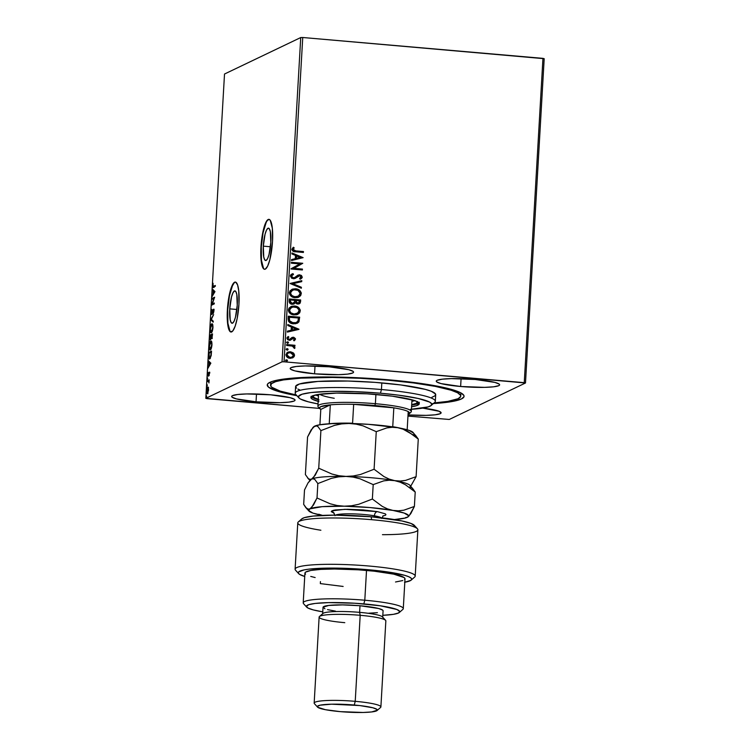 <?xml version="1.0" encoding="UTF-8"?>
<svg xmlns="http://www.w3.org/2000/svg" width="750" height="750" viewBox="0 0 750 750"><rect width="100%" height="100%" fill="white"/><g stroke="black" fill="none" stroke-linecap="round" stroke-linejoin="round"><path stroke-width="1.12" d="M229.744 308.859L236.869 309.478L229.744 308.859L231.497 296.953L232.912 292.875L234.412 290.972L235.781 291.506L236.794 294.413L237.234 305.278A16.256 3.609 95 0 1 232.078 323.259A16.256 3.609 95 0 1 229.744 308.859A16.256 3.609 95 0 1 234.891 290.869A16.256 3.609 95 0 1 237.234 305.278L235.481 317.184L234.066 321.253L232.556 323.166L231.197 322.622L230.184 319.716L229.744 308.859M263.306 246.141L270.431 246.759L263.306 246.141L265.059 234.225L266.475 230.156L267.984 228.244L269.344 228.787L270.356 231.694L270.797 242.55A16.256 3.609 95 0 1 265.641 260.541A16.256 3.609 95 0 1 263.306 246.141A16.256 3.609 95 0 1 268.463 228.15A16.256 3.609 95 0 1 270.797 242.55L269.044 254.456L267.628 258.534L266.128 260.447L264.759 259.903L263.747 256.997L263.306 246.141M269.053 219.375A25.059 5.559 -85 0 0 261.281 247.106L260.953 247.078A25.059 5.559 95 0 1 268.894 219.347A25.059 5.559 95 0 1 272.503 241.556L272.325 228.225L270.262 220.331L269.259 219.431L267 220.509L263.653 228.722L261.347 242.184L260.841 256.369L261.628 263.822L263.194 268.303L264.197 269.194L265.294 269.137L267.619 266.184L269.803 259.913L272.503 241.556A25.059 5.559 95 0 1 264.562 269.288A25.059 5.559 95 0 1 260.953 247.078L261.281 247.106A25.059 5.559 -85 0 0 264.722 269.288M235.491 282.094A25.059 5.559 -85 0 0 227.709 309.834L227.391 309.806A25.059 5.559 95 0 1 235.331 282.075A25.059 5.559 95 0 1 238.941 304.275L238.763 290.953L237.562 284.869L235.697 282.159L234.591 282.216L231.141 287.934L228.375 300.094L227.222 314.587L228.066 326.541L229.631 331.022L230.634 331.922L232.884 330.844L235.181 326.137L237.169 318.525L238.941 304.275A25.059 5.559 95 0 1 230.991 332.006A25.059 5.559 95 0 1 227.391 309.806L227.709 309.834A25.059 5.559 -85 0 0 231.159 332.006M432.647 403.603L450.694 401.766L461.409 398.972L463.997 396.694L463.875 395.456L460.809 392.859L449.419 388.847L437.738 386.231L415.181 382.669L388.359 379.781A98.578 12.478 3.3 0 1 463.35 394.688A98.578 12.478 3.3 0 1 433.369 403.566M422.784 408.103A31.744 4.022 3.3 0 1 441.122 412.828A31.744 4.022 3.3 0 1 408.028 414.938L426.056 415.369L435.122 414.816L440.269 413.681L441.103 412.941L439.134 411.281L422.616 408.084M460.631 386.494L461.081 378.675L460.631 386.494L484.575 387.366L493.631 386.812L498.778 385.669L499.612 384.938L499.228 384.131L494.925 382.416L475.256 379.491A31.744 4.022 3.3 0 1 499.631 384.825A31.744 4.022 3.3 0 1 460.631 386.494A31.744 4.022 3.3 0 1 436.256 381.169A31.744 4.022 3.3 0 1 475.256 379.491L451.312 378.628L442.256 379.181L437.109 380.316L436.275 381.047L436.659 381.863L440.963 383.578L460.631 386.494M314.559 373.809L315.009 365.991L314.559 373.809L338.503 374.681L347.559 374.119L352.706 372.984L353.541 372.253L353.166 371.447L348.853 369.722L329.184 366.806A31.744 4.022 3.3 0 1 353.569 372.131A31.744 4.022 3.3 0 1 314.559 373.809A31.744 4.022 3.3 0 1 290.184 368.484A31.744 4.022 3.3 0 1 329.184 366.806L305.241 365.934L296.184 366.497L291.038 367.631L290.203 368.363L290.587 369.169L294.9 370.894L314.559 373.809M256.041 401.812L256.491 393.994L256.041 401.812L279.994 402.684L289.05 402.131L294.197 400.988L295.031 400.256L294.647 399.45L290.334 397.734L270.675 394.809A31.744 4.022 3.3 0 1 295.05 400.144A31.744 4.022 3.3 0 1 256.041 401.812A31.744 4.022 3.3 0 1 231.666 396.488A31.744 4.022 3.3 0 1 270.675 394.809L246.722 393.947L237.666 394.5L232.519 395.634L231.684 396.366L232.069 397.181L236.381 398.897L256.041 401.812M449.259 419.466L525.487 382.987L544.191 58.688L525.487 382.987L449.259 419.466L407.963 416.1L449.259 419.466M284.044 361.8L302.747 37.5L542.953 58.359L524.25 382.659L284.044 361.8L525.487 382.987L524.25 382.659L542.953 58.359L544.191 58.688L302.747 37.5L284.044 361.8L282.037 361.837L205.809 398.325L224.512 74.025L300.741 37.547L282.037 361.837L284.044 361.8M287.672 352.238L290.25 351.825L293.297 352.875L290.034 351.731L287.044 352.622L285.947 355.031L287.259 357.253L290.812 358.312L294.084 356.747L294.534 355.031L293.822 353.381L293.147 352.95L294.384 355.472L293.297 352.875L290.4 351.759L287.756 352.2L285.938 354.656C286.312 356.897 287.672 358.106 290.025 358.284L293.025 357.675L294.534 355.397L292.603 357.9M286.669 344.569L286.622 345.459L292.247 346.088L293.766 346.95L293.794 347.887L294.656 348.394L294.947 347.925L293.7 346.069L294.919 346.181L294.975 345.291L286.669 344.569L286.622 345.459L292.247 346.088L294.656 348.394L294.975 347.738L293.7 346.069L294.919 346.181L294.975 345.291L286.669 344.569M293.231 338.212L292.462 338.353L293.381 338.137L294.45 339.094L293.512 340.162L294.197 340.744L295.453 338.738L293.775 337.294L292.097 337.416L289.997 339.272L288.722 339.3L287.916 338.212L288.863 337.059L288.122 336.488L286.922 337.941L287.616 339.713L290.166 340.228L293.578 338.166L294.431 338.897L293.512 340.162L294.197 340.744L295.472 339.122L294.037 340.819L295.472 339.122L293.391 337.238L291.947 337.491L293.391 337.238L295.322 339.197L295.172 338.438L293.991 337.472L292.097 337.434M288.15 318.9L288.609 321.384L290.081 322.791L292.434 323.672L295.641 323.747L298.791 322.003L299.662 317.194L288.309 316.2L288.15 318.9C288.384 322.022 290.147 323.663 293.428 323.812L297.262 323.25L298.997 321.666L299.662 317.194L288.309 316.2L288.15 318.9M289.303 298.978L289.35 302.475L291.647 304.219L294 304.012L295.238 302.728L296.916 303.909L298.688 303.966L300.094 303.178L300.562 301.603L300.656 299.962L289.303 298.978L289.163 301.294C289.331 303.131 290.353 304.134 292.228 304.312L293.991 304.022L295.238 302.728L297.6 304.031L299.372 303.741L300.656 299.962L289.303 298.978M290.194 283.387L301.341 288.234L301.388 287.269L292.931 283.697L301.716 281.634L301.772 280.659L290.184 283.538L301.341 288.234L301.388 287.269L292.931 283.697L301.716 281.634L301.772 280.659L301.566 281.672L301.622 280.734L290.194 283.425M291.366 263.194L299.812 263.925L291.028 268.988L302.391 269.972L302.438 269.081L293.972 268.341L302.775 263.287L291.412 262.303L291.366 263.194L299.812 263.925L291.038 268.781L302.391 269.972L302.438 269.081L293.972 268.341L302.775 263.287L291.412 262.303L291.366 263.194M295.894 250.903L293.212 250.022L294.15 247.772L293.306 247.247L291.872 249.319L293.222 251.334L303.403 252.45L303.45 251.559L295.734 250.978L303.45 251.559L295.894 250.903L293.034 249.413L294.15 247.772L293.306 247.247L291.872 249.319C292.359 251.137 293.644 251.962 295.725 251.784L303.403 252.45L303.45 251.559L303.253 252.441L303.3 251.634L295.894 250.903M303.103 257.644L291.956 252.947L291.9 253.922L295.472 255.422L295.284 258.675L291.572 259.556L291.516 260.522L303.103 257.644L291.956 252.947L291.9 253.922L295.472 255.422L295.284 258.675L291.572 259.556L291.516 260.522L303.103 257.644M291.834 274.069L292.959 273.628L290.334 276.019L291.713 278.25L294.319 278.672L299.334 275.709L301.097 276.741L299.559 278.428L300.216 279.188L302.203 277.5L301.472 275.466L299.288 274.8L294.459 277.641L292.65 277.678L291.497 276.056L293.494 274.406L292.959 273.628L290.897 274.725L290.334 276.019L293.259 278.728L295.303 278.344L299.738 275.709L301.106 277.003L299.559 278.428L300.628 279M291.825 289.406L295.547 288.778L292.528 289.106L290.053 290.812L289.369 292.734L289.838 294.75L293.072 297.272L297.141 297.628L300.637 295.641L301.219 292.659L298.903 289.828L295.387 288.853C298.641 289.069 300.562 290.709 301.163 293.775L301.312 293.7C300.712 290.634 298.791 288.994 295.547 288.778L291.9 289.369L289.369 292.734C289.931 295.809 291.834 297.469 295.087 297.694L298.781 297.113L301.312 293.7L298.706 297.141M290.831 306.628L294.553 306L291.534 306.328L289.059 308.044L288.375 309.956L288.844 311.972L292.078 314.494L296.147 314.85L299.644 312.872L300.225 309.881L297.909 307.05L294.394 306.075C297.647 306.291 299.569 307.931 300.169 310.997L300.319 310.922C299.719 307.856 297.797 306.216 294.553 306L290.906 306.591L288.375 309.956C288.938 313.041 290.841 314.691 294.094 314.916L297.787 314.334L300.319 310.922L297.712 314.372M298.969 329.222L287.822 324.516L287.766 325.491L291.347 327L291.159 330.253L287.447 331.125L287.391 332.091L298.969 329.372L287.822 324.516L287.766 325.491L291.347 327L291.159 330.253L287.447 331.125L287.391 332.091L298.969 329.222M286.491 342.544L287.634 341.812L286.65 342.591L287.878 343.284L288.253 342.047L287.484 341.887L288.384 342.712L287.634 341.812L286.641 342.478L287.55 343.303L288.534 342.638L287.391 343.369M286.097 349.378L287.241 348.647L286.256 349.416L287.484 350.119L287.859 348.881L287.091 348.722L287.991 349.547L287.241 348.647L286.247 349.303L287.156 350.128L288.141 349.472L286.997 350.203M285.45 360.516L286.594 359.784L285.609 360.553L286.837 361.256L287.213 360.019L286.444 359.859L287.344 360.675L286.594 359.784L285.609 360.441L286.509 361.266L287.503 360.609L286.359 361.341M208.434 387.656L207.966 387.084L207.422 387.478L206.644 390.122L206.784 393.188L207.787 393.281L208.434 387.656L207.787 387.122L206.578 390.881C206.569 393.019 206.85 393.947 207.413 393.656L208.622 389.906L207.787 387.122M207.197 380.766L207.15 381.656L208.603 381.234L208.959 382.959L209.166 379.819L207.197 380.766L209.147 380.203L207.197 380.766L207.15 381.656L208.481 381.15L208.959 382.959L209.166 379.819L207.197 380.766M208.031 375.169L207.9 372.488L207.994 376.05L209.1 373.069L209.184 375.487L209.231 372.159L208.031 375.169L208.059 372.909L207.666 373.35L207.713 375.947L209.1 373.069L209.184 375.487L209.138 372.178L207.975 375.178L208.622 375.234M208.678 355.097L208.978 358.556L209.503 358.969L210.272 358.397L211.528 351.112L208.837 352.406L208.678 355.097C208.603 358.134 208.95 359.409 209.738 358.903L211.172 355.669L211.528 351.112L208.837 352.406L208.678 355.097M209.831 335.175L210.169 339.891L211.097 337.706L211.453 338.531L212.006 337.978L212.522 333.891L209.831 335.175L212.503 334.266L209.831 335.175L210.3 339.862L211.097 337.706L211.603 338.512L212.522 333.891L209.831 335.175M210.731 319.584L213.197 322.162L213.253 321.188L211.369 319.35L213.637 314.587L210.731 319.584L211.481 319.462L210.722 319.734L213.197 322.162L213.253 321.188L211.369 319.35L213.637 314.587L210.731 319.584M211.894 299.391L213.9 298.434L211.556 305.184L214.256 303.891L214.303 303L212.297 303.966L214.641 297.216L211.941 298.5L211.894 299.391L213.9 298.434L211.566 304.978L214.256 303.891L214.303 303L212.297 303.966L214.641 297.216L211.941 298.5L211.894 299.391M213.525 286.341L212.897 285.431L213.056 283.238L212.625 285.581C212.662 287.278 212.934 287.831 213.441 287.241L215.259 286.369L215.316 285.478L213.112 286.444L213.056 283.238L212.859 287.297L215.259 286.369L215.316 285.478L213.806 286.5M214.959 291.572L212.484 289.144L213.225 290.897L213.038 294.15L212.044 296.719L214.959 291.572L212.484 289.144L213.225 290.897L213.038 294.15L212.044 296.719L214.959 291.572M213.553 310.097L212.963 309.862L211.725 313.481L212.203 313.519L211.359 312.075L211.819 309.394L211.078 312.272L211.547 314.4L213.262 310.172L213.328 313.434L213.9 311.175L213.291 309.291L211.547 313.434L211.819 309.394L211.078 312.272L211.669 314.372L213.366 310.097L214.078 310.144M211.781 323.85L210.131 328.725L210.253 331.594L211.041 332.812L212.269 331.238L212.916 328.087L212.737 324.684L211.781 323.85C211.013 324.178 210.459 325.884 210.122 328.988C210.122 331.922 210.506 333.178 211.275 332.747C212.053 332.438 212.616 330.712 212.953 327.562C212.944 324.656 212.55 323.419 211.781 323.85L212.044 323.794M210.787 341.072L209.138 345.956L209.269 348.825L210.047 350.034L211.275 348.459L211.922 345.319L211.744 341.906L210.787 341.072C210.019 341.4 209.466 343.116 209.128 346.209C209.128 349.144 209.512 350.4 210.291 349.978C211.059 349.659 211.622 347.934 211.959 344.784C211.95 341.878 211.556 340.641 210.787 341.072L211.05 341.016M210.834 363.141L208.359 360.722L209.091 362.466L208.903 365.719L207.919 368.287L210.834 363.141L208.359 360.722L209.091 362.466L208.903 365.719L207.919 368.287L210.834 363.141M207.553 377.85L207.328 379.219L207.731 378.488M207.159 384.684L206.934 386.053L207.338 385.322M206.512 395.822L206.297 397.191L206.7 396.45M207.047 398.644L319.575 408.422L205.809 398.325L282.037 361.837L300.741 37.547L302.747 37.5L300.741 37.547L224.512 74.025L205.809 398.325L207.047 398.644M388.359 379.781L359.587 377.841L331.341 376.997L306.038 377.325L280.613 379.537L272.578 381.309L268.125 383.438L267.3 384.619L268.491 387.131L277.219 391.125L296.897 395.691A98.578 12.478 3.3 0 1 268.134 383.438A98.578 12.478 3.3 0 1 388.359 379.781M294.844 377.953L296.962 378.375L294.844 377.953M213.637 287.419L212.991 287.362L213.253 286.256M214.088 287.297C213.581 287.887 213.309 287.334 213.272 285.637M212.587 295.791L212.1 295.753L212.587 295.791M213.516 294.188L213.038 294.15L213.516 294.188M213.853 291.178L212.428 290.119L213.103 289.753L213.853 291.178M214.847 291.9L213.478 291.141L214.847 291.9M214.312 291.956L213.328 293.634L213.816 293.672L213.328 293.634L213.478 291.141L214.791 291.994L213.328 293.634L213.478 291.141L214.312 291.956M212.559 299.072L211.941 298.5L214.547 297.619L212.559 299.072M212.944 304.022L214.284 303.384L212.944 304.022M212.287 304.828L212.587 303.994L212.287 304.828M211.903 314.128L211.65 313.491L212.306 313.547M212.006 312.131L212.372 313.538M213.366 310.097L213.9 311.119L213.328 313.434L213.909 310.978L213.619 309.225L212.963 309.862L214.05 309.262M212.194 314.456L211.669 314.372M211.734 313.341L212.072 314.4M213.834 309.478L213.534 310.134M213.234 321.609L210.722 319.734L213.234 321.609M211.359 332.709L210.956 331.856M212.081 331.856L211.331 331.856C210.703 332.213 210.394 331.2 210.394 328.828L211.725 324.741C212.353 324.384 212.662 325.387 212.672 327.731L211.331 331.856L210.122 328.988L212.353 323.953M212.428 323.906L211.688 324.834M210.909 331.65L211.463 332.794M212.569 324.75L211.725 324.741L212.428 325.219L212.691 327.525L211.603 331.903M211.978 331.913L211.331 331.856M212.259 338.569L211.097 337.706L211.603 338.512M211.097 337.706L211.884 338.353M210.525 339.647L210.366 338.991M210.45 335.747L210.478 335.231L210.45 335.747M210.338 338.681L210.572 339.741M211.537 337.556L211.463 338.025M212.194 334.913L211.65 337.622L212.119 337.669L211.547 337.641L211.331 335.325L212.466 334.931L211.65 337.622L211.331 335.325L212.194 334.913M211.059 335.456L211.359 337.378L210.816 339.009L210.244 338.981L210.056 335.934L211.322 335.484L210.356 338.972L210.056 335.934L211.059 335.456M211.65 337.622L212.222 337.697M210.366 349.931L209.4 346.05L211.359 341.175M211.434 341.128L210.694 342.056M209.916 348.881L210.469 350.016M211.088 349.078L210.609 349.134M211.603 341.972L210.741 341.962L211.509 342.666L211.688 344.962L210.338 349.088C209.709 349.444 209.4 348.431 209.4 346.05L210.741 341.962C211.359 341.616 211.669 342.609 211.688 344.962L210.338 349.088L210.994 349.134L210.113 349.134L210.984 349.144M209.456 352.969L208.837 352.406L211.509 351.488L209.456 352.969M209.381 357.872L209.062 353.166L211.472 352.162L210.159 358.116M209.794 358.012L210.441 358.069L208.931 356.466L209.062 353.166L211.2 352.134L210.712 356.456L209.409 358.012M208.463 367.359L207.975 367.322L208.463 367.359M209.391 365.756L208.903 365.719L209.391 365.756M209.728 362.747L208.303 361.688L208.969 361.322L209.728 362.747M210.722 363.469L209.353 362.709L210.722 363.469M210.178 363.525L209.203 365.203L209.691 365.25L209.203 365.203L209.353 362.709L210.666 363.562L209.203 365.203L209.353 362.709L210.178 363.525M209.1 373.069L209.316 373.8M208.641 376.106L208.181 374.503M209.138 373.875L209.466 372.666L208.819 372.609L209.794 372.234M209.512 372.581L209.297 373.219M208.172 374.925L208.284 375.834M207.281 378.703L207.469 379.341M208.969 381.197L208.481 381.15L208.969 381.197M207.816 381.337L207.853 380.822L207.816 381.337L208.481 381.15M206.888 385.528L207.075 386.166M207.881 393.75L207.413 393.656M207.244 392.325L206.822 390.759L207.731 388.022L208.537 388.041M207.731 388.022L208.613 390.038L207.459 392.766L206.878 390.197L208.266 387.3M208.35 387.234L207.722 388.294M207.863 387.984L208.359 390.3L207.459 392.766L208.022 392.822L207.309 392.803L207.956 392.859M206.25 396.666L206.428 397.303M210.356 338.972L210.919 339.047M294 247.847L293.184 247.341L294.15 247.772L292.884 249.488L295.734 250.978L293.053 250.097L293.747 248.1M291.572 259.594L295.284 258.675L291.572 259.594M291.947 253.087L302.944 257.719L291.947 253.087M296.456 255.984L296.316 258.469L300.356 257.484L296.316 258.469L300.356 257.484L296.466 258.394L296.616 255.909L296.316 258.469L296.616 255.909L300.356 257.484L296.456 255.984M291.412 262.387L302.775 263.287L293.812 268.416L302.438 269.081L302.241 269.962L302.288 269.156L293.812 268.416L302.625 263.363L291.412 262.387M293.344 274.481L291.347 276.131L293.494 274.406L292.959 273.628L293.334 274.462L292.809 273.703L291.103 274.491M292.622 274.753L293.494 274.406M293.334 277.838L291.347 276.131L293.175 277.913L294.459 277.641L293.334 277.838M300.216 279.188L302.269 277.116L301.322 275.541L299.587 274.894L302.119 277.191L299.738 274.819L297.825 275.194L299.738 274.819L297.984 275.119L294.516 277.622M300.413 279.103L302.119 277.191L300.066 279.262M298.238 276.122L295.228 278.372M295.162 278.409L297.769 276.431M297.891 276.337L298.603 275.916M301.397 278.512L301.894 277.931M294.572 277.594L293.006 277.894L291.656 277.125L291.422 275.784L292.706 274.716M291.591 275.494L292.097 275.034M292.781 283.772L301.388 287.269L301.191 288.178L301.238 287.344L292.781 283.772M299.766 296.466L301.163 293.775L300.028 290.925L296.409 289.003L292.378 289.181M298.753 289.903L298.228 289.622M297.984 297.45L298.922 297.037M300.703 295.369L300.966 294.797M298.172 296.297L294.169 296.756L291.103 295.012L290.541 292.069L292.931 289.997M292.594 296.203L291.881 295.763M292.491 290.166L290.381 292.875C290.822 295.369 292.359 296.7 294.984 296.878L295.144 296.803C292.519 296.634 290.981 295.294 290.531 292.8L292.566 290.128L295.5 289.669C298.106 289.838 299.653 291.169 300.15 293.634L298.134 296.325L294.984 296.878L298.05 296.363M299.541 303.628L300.506 300.038L289.294 299.062L300.656 299.962L299.297 303.778M293.85 304.088L295.238 302.728L293.916 304.059M293.4 303.244L291.703 303.422L290.587 302.747L290.259 300.047L290.203 301.069L292.134 303.488L293.381 303.253M298.725 302.925L295.997 302.55M295.772 302.203L295.65 300.516L297.469 303.206L298.575 303.028M299.447 300.759L298.659 302.991L297.469 303.206L295.622 300.966L295.8 300.441L299.447 300.759L299.109 302.625L297.956 303.15L296.156 302.475L295.8 300.441L299.447 300.759M294.637 300.338L294.394 302.194L292.134 303.488L290.203 301.069L290.409 299.972L294.637 300.338L294.328 302.344L293.259 303.309L291.441 303.197L290.494 302.297L290.409 299.972L294.637 300.338M298.772 313.697L300.169 310.997L299.034 308.147L295.416 306.225L291.384 306.403M296.991 314.672L297.928 314.259M299.709 312.591L299.972 312.028M297.178 313.519L294.403 314.128L291.6 313.434M290.512 312.675L289.434 309.694L291.938 307.219M291.497 307.397L289.387 310.097C289.828 312.6 291.366 313.931 293.991 314.1L294.15 314.025C291.525 313.856 289.988 312.525 289.537 310.031L291.572 307.359L294.506 306.891C297.113 307.069 298.659 308.391 299.156 310.866L297.141 313.547L293.991 314.1L297.056 313.584M298.387 322.387L297.131 323.316L298.988 321.422L299.513 317.269L288.3 316.294L299.662 317.194L298.997 321.666L297.188 323.287M293.653 323.016L296.428 322.519L293.972 323.025L291.328 322.528M290.709 322.209L289.312 320.494L289.266 317.269L298.453 317.981L297.947 321.103L296.512 322.481L293.334 322.997L289.359 320.634L293.334 322.997M289.519 320.559L289.416 317.194L289.209 318.225L289.416 317.194L298.453 317.981L297.947 321.103L296.025 322.678L291.797 322.575L289.519 320.559M287.447 331.163L291.159 330.253L287.447 331.163M287.822 324.656L298.819 329.297L287.822 324.656M292.331 327.553L292.191 330.047L296.231 329.053L292.191 330.047L296.231 329.053L292.341 329.972L292.491 327.478L292.191 330.047L292.491 327.478L296.231 329.053L292.331 327.553M291.713 339.103L290.325 340.2L291.713 339.103M292.097 337.416L289.444 339.469L287.859 338.756L289.191 339.413L287.766 338.278L288.863 337.059L288.122 336.488L286.894 338.222L289.181 340.303L290.484 340.125L292.65 338.278M294.478 340.519L295.181 339.722M287.55 343.303L288.534 342.638M287.634 341.812L286.641 342.478M288.028 343.247L288.094 342.122L286.847 342.019M286.669 344.653L294.975 345.291L294.769 346.163L294.816 345.356L286.669 344.653M293.541 346.144L294.975 347.738L294.497 348.469L294.722 347.278L293.541 346.144M287.156 350.128L288.141 349.472M287.241 348.647L286.247 349.303M287.634 350.072L287.7 348.956L286.453 348.844M292.528 357.938L294.244 356.184L293.962 353.85L291.778 352.162L288.769 351.891M293.925 356.822L294.244 356.184M291.028 357.431L288.834 357.244L287.072 355.903L286.922 354.262L288.103 353.062L286.809 354.816L289.922 357.469L291.572 357.309M288.197 353.016L290.625 352.678L292.941 353.822L293.512 355.312L292.134 357.066L289.922 357.469L286.809 354.816L288.244 352.997L290.344 352.641L293.512 355.312L291.722 357.234L289.519 357.319L287.559 356.288L286.997 354.459L288.244 352.997M286.509 361.266L287.503 360.609M286.594 359.784L285.609 360.441M286.997 361.209L287.062 360.094L285.806 359.981M295.144 296.803L292.031 295.688L290.606 293.644L291.094 291.272L293.869 289.725L297.891 290.334L300.141 293.212L298.744 295.969L295.144 296.803M294.15 314.025L291.038 312.919L289.613 310.866L290.1 308.503L292.875 306.947L296.897 307.556L299.072 310.022L298.134 312.881L294.15 314.025M234.919 282.244L233.766 283.266M232.603 285.197L229.481 295.575L227.709 309.834L227.888 323.156L229.959 331.05M268.481 219.525L267.328 220.538M266.166 222.469L263.044 232.856L261.281 247.106L261.459 260.428L263.522 268.331M417.441 528.797L414.319 525.347A56.803 7.191 -176.7 0 0 371.109 516.759L371.691 519.694A60.15 7.612 3.3 0 1 417.441 528.797A60.15 7.612 3.3 0 1 382.453 534.684M305.559 574.172L304.922 573.103L303.206 602.859A50.119 6.347 3.3 0 1 364.8 600.225A50.119 6.347 -176.7 0 0 303.572 603.694L306.694 607.144A46.781 5.925 3.3 0 1 363.834 603.9L364.8 600.225L366.516 570.441A50.119 6.347 -176.7 0 0 304.922 573.084L305.625 572.109L310.922 570.45L320.897 569.381L334.491 569.006L358.425 569.822L374.288 571.2L393.769 574.153L404.081 577.537L404.981 578.625L404.55 579.637M399.337 612.488L402.834 609.422A50.119 6.347 -176.7 0 0 364.8 600.225A50.119 6.347 3.3 0 1 403.284 608.634L405.009 578.85A50.119 6.347 -176.7 0 0 366.516 570.441L364.8 600.225L363.834 603.9A46.781 5.925 3.3 0 1 399.337 612.488A46.781 5.925 3.3 0 1 382.819 615.319L393.412 614.334L398.503 613.003L399.675 611.334L396.834 609.478L380.409 605.803L354.759 603.225L328.547 602.616L315.197 603.441L308.888 604.622L306.384 606.197L307.894 608.006L313.303 609.919L322.772 611.85A46.781 5.925 3.3 0 1 306.694 607.144M324.919 608.794L323.053 607.219L328.716 605.447L342.591 604.894L359.991 605.737L359.606 612.356L360.188 615.3L359.606 612.356A30.075 3.806 -176.7 0 0 322.922 613.472L319.425 616.538A33.413 4.228 3.3 0 1 360.188 615.3A33.413 4.228 -176.7 0 0 319.125 617.062L314.166 703.097A33.413 4.228 3.3 0 1 355.228 701.334A33.413 4.228 -176.7 0 0 314.409 703.65L317.531 707.1A30.075 3.806 3.3 0 1 354.262 705.019L355.228 701.334L360.188 615.3L355.228 701.334A33.413 4.228 3.3 0 1 380.887 706.95L385.847 620.906A33.413 4.228 -176.7 0 0 360.188 615.3A33.413 4.228 3.3 0 1 385.603 620.353L382.481 616.912A30.075 3.806 -176.7 0 0 359.606 612.356L359.991 605.737A30.075 3.806 -176.7 0 0 323.034 607.331L322.65 613.941A30.075 3.806 3.3 0 1 359.606 612.356A30.075 3.806 3.3 0 1 382.697 617.409L383.081 610.791A30.075 3.806 -176.7 0 0 359.991 605.737L378.619 608.503L382.697 610.134L383.062 610.903M344.784 622.669A33.413 4.228 3.3 0 1 319.425 616.538M377.081 710.531L380.578 707.466A33.413 4.228 -176.7 0 0 355.228 701.334L354.262 705.019A30.075 3.806 3.3 0 1 377.081 710.531A30.075 3.806 3.3 0 1 340.406 711.647L363.094 712.472L371.672 711.947L377.334 710.175L376.978 709.406L372.891 707.784L359.831 705.572L331.575 704.194L320.034 705.197L317.325 706.491L317.691 707.259L325.341 709.678L340.406 711.647A30.075 3.806 3.3 0 1 317.531 707.1M320.887 530.241A60.15 7.612 3.3 0 1 298.322 521.925A60.15 7.612 3.3 0 1 371.691 519.694A60.15 7.612 -176.7 0 0 297.778 522.863L295.106 569.194A60.15 7.612 3.3 0 1 355.594 565.059A60.15 7.612 3.3 0 1 415.2 576.122L417.872 529.791A60.15 7.612 -176.7 0 0 371.691 519.694L371.109 516.759L334.809 515.128L313.153 516.066L304.387 517.641L301.809 518.878A56.803 7.191 -176.7 0 1 371.109 516.759L402 520.969L411.169 523.528L414.713 526.031M404.522 582.281L410.841 580.369L411.675 579.216L410.925 577.969L408.6 576.666L404.766 575.344L385.5 571.631L358.659 568.987L330.9 568.078L309.113 569.128L304.181 569.878L298.697 571.875L298.303 573.056L299.494 574.322L304.734 576.459A56.803 7.191 3.3 0 1 298.669 573.638A56.803 7.191 3.3 0 1 355.378 568.791A56.803 7.191 3.3 0 1 411.159 580.125A56.803 7.191 3.3 0 1 404.812 582.225M315.15 577.556L310.744 576.431M402.797 580.547L395.531 581.991M377.4 612.675L368.812 613.2M335.475 611.147L327.497 609.609M343.134 586.453L320.334 583.603L320.447 581.625M411.159 580.125L414.656 577.059A60.15 7.612 -176.7 0 0 355.594 565.059A60.15 7.612 -176.7 0 0 295.547 570.197L298.669 573.638M381.244 517.772A23.391 2.963 -176.7 0 0 374.391 515.812L374.316 517.05L374.391 515.812A4.013 2.709 100 0 1 377.362 511.631L385.256 513.825L385.931 514.547L385.566 515.203L382.791 516.084M377.362 511.631L344.981 509.306L331.856 510.834L334.209 513.281L331.247 511.641L333.028 510.403L335.419 509.934L347.4 509.288L363.15 509.925L377.362 511.631A4.013 2.709 -80 0 0 374.391 515.812A23.391 2.963 -176.7 0 0 351.478 513.844A23.391 2.963 -176.7 0 0 335.55 515.138M410.728 486.188L416.109 476.672L405.581 480.403L400.162 481.05L394.659 480.637L389.203 479.109L383.962 476.588L374.091 469.247L360.394 474.516L353.269 475.978L345.966 476.409A50.119 6.347 -176.7 0 0 311.616 479.081A50.119 6.347 3.3 0 1 345.966 476.409L338.831 475.725L331.875 474.009L318.731 468.206L315.188 475.275L311.616 479.081A50.119 6.347 -176.7 0 0 310.725 479.644A50.119 6.347 -176.7 0 0 310.631 479.719A50.119 6.347 3.3 0 1 311.616 479.081L309.928 479.353L308.316 478.584L305.391 474.591L307.556 437.006L312.881 427.538L314.672 426.131L316.369 425.859L317.972 426.628L320.897 430.622L334.594 425.353L341.709 423.891L349.022 423.459L356.147 424.144L363.113 425.869L376.256 431.663L374.091 469.247L360.394 474.516L353.269 475.978L345.966 476.409L338.831 475.725L331.875 474.009L318.731 468.206L320.897 430.622L334.594 425.353L341.709 423.891L349.022 423.459A50.119 6.347 -176.7 0 0 314.672 426.131L316.369 425.859L317.972 426.628L320.897 430.622L318.731 468.206L313.406 477.675L311.616 479.081L309.928 479.353L308.316 478.584L305.391 474.591L307.556 437.006L311.1 429.947L314.672 426.131A50.119 6.347 -176.7 0 0 313.781 426.694A50.119 6.347 -176.7 0 0 313.688 426.778M410.756 486.159L416.109 476.672L405.581 480.403L400.162 481.05L394.659 480.637L389.203 479.109L383.962 476.588L374.091 469.247L376.256 431.663L386.784 427.922L392.194 427.284L397.706 427.688L403.163 429.225L408.394 431.747L418.275 439.078L416.109 476.672L418.275 439.078L415.369 435.103L413.775 434.325M408.263 516.684L410.831 513.544L414.394 506.447L403.866 510.188L398.438 510.825L392.934 510.422A50.119 6.347 3.3 0 1 408.178 516.759A50.119 6.347 3.3 0 1 407.278 517.322A50.119 6.347 3.3 0 1 394.416 519.562L405.356 518.006L408.375 516.562L408.609 515.747L404.25 513.084L392.934 510.422L370.144 507.562L344.25 506.194L322.2 506.663L308.203 509.138L305.831 507.628L303.675 504.375L304.509 489.947L308.044 482.888L311.616 479.081L313.312 478.809L314.916 479.578L317.841 483.572L331.537 478.303L338.663 476.841L345.966 476.409L353.1 477.094L360.056 478.809L373.2 484.603L383.728 480.872L389.156 480.225L394.659 480.637A50.119 6.347 -176.7 0 0 345.966 476.409A50.119 6.347 3.3 0 1 394.659 480.637A50.119 6.347 3.3 0 1 409.894 486.975M413.447 435.103L418.275 439.078L413.034 432.413A50.119 6.347 -176.7 0 0 397.706 427.688L403.163 429.225L413.447 435.103M312.881 427.538L313.781 426.694M413.381 433.022L409.022 430.35L397.706 427.688A50.119 6.347 -176.7 0 0 349.022 423.459L356.147 424.144L363.113 425.869L376.256 431.663L386.784 427.922L392.194 427.284L397.706 427.688L368.456 424.331L349.022 423.459L331.762 423.647L319.322 424.847L313.584 426.891M309.834 480.487L311.616 479.081L313.312 478.809L314.916 479.578L317.841 483.572L317.016 497.991L313.472 505.05L308.569 510.441L312.928 513.103L322.266 515.4A50.119 6.347 3.3 0 1 308.916 511.041A50.119 6.347 3.3 0 1 309.9 508.866A50.119 6.347 3.3 0 1 344.25 506.194A50.119 6.347 3.3 0 1 392.934 510.422L387.478 508.884L382.247 506.363L372.366 499.031L358.678 504.3L351.553 505.763L344.25 506.194L337.116 505.509L330.159 503.784L317.016 497.991L311.681 507.459L309.9 508.866L308.203 509.138L306.6 508.369L303.675 504.375L304.509 489.947L308.044 482.888L310.725 479.644M409.988 485.363A50.119 6.347 -176.7 0 0 394.659 480.637L400.116 482.166L405.347 484.697L415.219 492.028L409.988 485.363M407.278 517.322L405.562 517.594M318.806 514.237L322.472 515.391L318.806 514.237M345.966 476.409L353.1 477.094L360.056 478.809L373.2 484.603L372.366 499.031L358.678 504.3L351.553 505.763L344.25 506.194L337.116 505.509L330.159 503.784L317.016 497.991L317.841 483.572L331.537 478.303L338.663 476.841L345.966 476.409M394.659 480.637L400.116 482.166L405.347 484.697L415.219 492.028L414.394 506.447L403.866 510.188L398.438 510.825L392.934 510.422L387.478 508.884L382.247 506.363L372.366 499.031L373.2 484.603L383.728 480.872L389.156 480.225L394.659 480.637M409.041 515.944L414.394 506.447L415.219 492.028L412.322 488.053L410.719 487.266M374.391 515.812A23.391 2.963 -176.7 0 0 340.116 514.181M410.503 409.359L428.175 406.913L431.194 405.469L434.691 402.413A70.172 8.878 -176.7 0 0 381.441 389.531A70.172 8.878 -176.7 0 0 295.725 394.397L298.837 397.847A66.834 8.456 3.3 0 1 380.475 393.216L381.441 389.531L381.816 382.913A70.172 8.878 -176.7 0 0 295.594 386.616L295.209 393.234A70.172 8.878 3.3 0 1 381.441 389.531A70.172 8.878 3.3 0 1 435.328 401.316L435.703 394.697A70.172 8.878 -176.7 0 0 381.816 382.913L381.441 389.531L380.475 393.216L354.459 391.613L330.066 391.378L310.997 392.55L301.978 394.247L298.397 396.488L299.203 398.194L300.562 399.084L308.287 401.803L318.028 403.922A66.834 8.456 3.3 0 1 298.837 397.847M417.712 401.925A52.631 6.656 3.3 0 1 417.712 401.953A52.631 6.656 3.3 0 1 411.703 404.662L416.297 403.369L417.619 401.494M415.05 400.603L411.891 401.353A52.631 6.656 -176.7 0 0 414.834 400.669M419.353 402.253L416.438 404.072L411.675 405.103A54.3 6.872 -176.7 0 0 418.941 402.853M318.178 401.372A54.3 6.872 3.3 0 1 310.866 397.453A54.3 6.872 3.3 0 1 377.587 394.594A54.3 6.872 3.3 0 1 419.288 403.706A54.3 6.872 3.3 0 1 411.581 406.753L416.344 405.731L419.25 403.903L417.497 401.794L413.794 400.322L392.362 396.178L367.059 393.816L336.628 393.103L318.234 394.462L312.328 396L310.969 397.931L312.656 399.366L318.938 401.578M270.572 385.172A95.231 12.056 3.3 0 0 296.231 394.969L280.219 391.106L271.781 387.253L270.75 386.016L271.434 383.691L275.738 381.628L283.491 379.913L300.919 378.141L332.503 377.456L359.794 378.272L387.591 380.147A95.231 12.056 3.3 0 1 460.725 396.131A95.231 12.056 3.3 0 1 434.109 402.919L447.806 401.391L458.166 398.691L460.669 396.488L460.547 395.297L457.584 392.784L451.088 390.206L435.291 386.381L413.503 382.941L387.591 380.147A95.231 12.056 3.3 0 0 270.572 385.172L270.759 381.956M431.194 405.469L431.672 403.837L429.591 402.075L418.163 398.456L398.663 395.166L380.475 393.216A66.834 8.456 3.3 0 1 431.194 405.478A66.834 8.456 3.3 0 1 411.431 409.303M431.906 397.303L435.075 395.784L435.572 394.069L431.316 391.275L425.287 389.372L400.912 384.966L375.056 382.369L347.775 381.038L317.953 381.431L299.4 384L295.641 386.353L296.484 388.144M297.909 389.081L299.991 390.028M311.316 396.647A54.3 6.872 -176.7 0 0 318.272 399.713M311.062 396.281L314.363 398.447L319.031 399.919M312.638 395.859A52.631 6.656 3.3 0 0 312.628 395.897L312.628 395.887A52.631 6.656 3.3 0 0 318.291 399.281L314.372 397.744L312.666 395.7M315.637 394.95A52.631 6.656 -176.7 0 0 318.488 395.972L315.637 394.95M334.247 398.278A46.781 5.925 3.3 0 1 319.659 394.247M318.572 394.406L317.897 406.163A46.781 5.925 3.3 0 1 375.384 403.697L374.897 405.534A45.112 5.709 3.3 0 1 393.825 407.831L353.672 404.344L352.584 423.206A45.112 5.709 -176.7 0 0 329.231 423.712L330.319 404.85L329.231 423.712A45.112 5.709 3.3 0 1 352.584 423.206L353.672 404.344L393.825 407.831L374.897 405.534L353.672 404.344A45.112 5.709 -176.7 0 0 330.319 404.85L320.794 409.406L319.903 424.744L320.794 409.406L330.319 404.85A45.112 5.709 3.3 0 1 353.672 404.344A45.112 5.709 3.3 0 1 374.897 405.534L375.384 403.697A46.781 5.925 -176.7 0 0 318.234 406.941L319.8 408.656A45.112 5.709 3.3 0 1 330.319 404.85L320.681 406.706L319.472 407.981L320.794 409.406A45.112 5.709 3.3 0 1 319.8 408.656M409.134 413.812A45.112 5.709 3.3 0 1 408.056 414.431L409.537 413.034L408.216 411.609A45.112 5.709 3.3 0 1 409.134 413.812L410.878 412.275A46.781 5.925 -176.7 0 0 375.384 403.697L375.909 394.453L375.384 403.697A46.781 5.925 3.3 0 1 411.309 411.544L411.984 399.788M393.825 407.831A45.112 5.709 3.3 0 1 408.216 411.609A45.112 5.709 -176.7 0 0 393.825 407.831L392.738 426.694A45.112 5.709 3.3 0 1 400.097 428.128A45.112 5.709 -176.7 0 0 392.738 426.694L393.825 407.831M407.175 429.778L408.216 411.609L407.175 429.778M209.147 373.059L209.794 373.116M208.425 381.141L209.072 381.197M298.322 521.925L301.819 518.859M383.25 515.756L381.713 518.409M309.881 480.431L307.547 477.853M308.916 511.041L305.831 507.628M335.006 515.719L333.788 512.906M460.725 396.131L460.912 392.916"/></g></svg>
